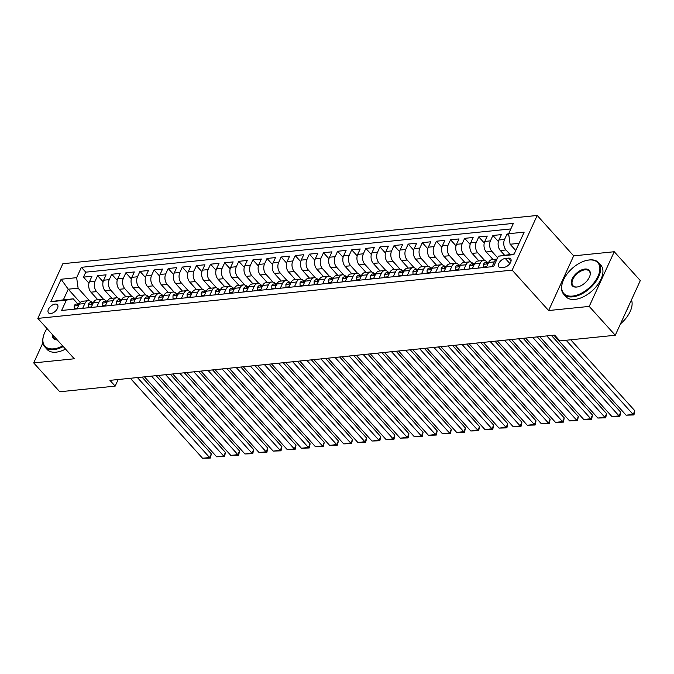 <?xml version="1.0" encoding="UTF-8"?>
<svg xmlns="http://www.w3.org/2000/svg" width="674" height="674" viewBox="0 0 674 674"><rect width="100%" height="100%" fill="white"/><g stroke="black" fill="none" stroke-linecap="round" stroke-linejoin="round"><path stroke-width="1.01" d="M50.803 313.545A6.015 3.387 -42.1 0 0 56.549 309.897A6.015 3.387 -42.1 0 0 57.433 304.783A6.015 3.387 -42.1 0 0 55.133 304.084A6.015 3.387 -42.1 0 0 49.387 307.732A6.015 3.387 -42.1 0 0 48.503 312.846A6.015 3.387 -42.1 0 0 50.803 313.545M537.195 215.461L62.85 263.711L37.82 318.389L512.156 270.139L537.195 215.461L573.667 255.859L548.628 310.537L589.219 306.409L614.25 251.731L573.667 255.859M614.25 251.731L640.3 280.578L615.269 335.256L589.219 306.409M508.659 233.87L507.016 234.038L508.988 236.22M504.43 255.042L500.361 250.534A7.524 4.937 -95.8 0 1 498.903 240.003L501.372 234.611L492.905 235.47L498.381 241.545M493.039 259.498L486.249 251.966A7.524 4.937 84.2 0 1 484.783 241.444L487.251 236.052L478.784 236.911L484.261 242.977M478.928 260.931L472.129 253.407A7.524 4.937 84.2 0 1 470.663 242.876L473.14 237.484L464.664 238.343L470.14 244.409M464.807 262.371L458.008 254.839A7.524 4.937 84.2 0 1 456.551 244.317L459.019 238.925L450.552 239.784L456.028 245.85M450.687 263.804L443.896 256.28A7.524 4.937 84.2 0 1 442.43 245.749L444.899 240.357L436.432 241.216L441.908 247.282M436.575 265.244L429.776 257.712A7.524 4.937 84.2 0 1 428.319 247.189L430.787 241.789L422.312 242.657L427.788 248.723M422.455 266.677L415.656 259.153A7.524 4.937 84.2 0 1 414.198 248.622L416.667 243.23L408.2 244.089L413.676 250.155M408.334 268.117L401.544 260.585A7.524 4.937 84.2 0 1 400.078 250.062L402.547 244.662L394.079 245.53L399.556 251.596M394.223 269.549L387.424 262.026A7.524 4.937 84.2 0 1 385.966 251.495L388.435 246.103L379.959 246.962L385.444 253.028M380.102 270.99L373.303 263.458A7.524 4.937 84.2 0 1 371.846 252.927L374.314 247.535L365.847 248.394L371.323 254.469M365.99 272.422L359.191 264.89A7.524 4.937 84.2 0 1 357.726 254.368L360.194 248.976L351.727 249.835L357.203 255.901M351.87 273.855L345.071 266.331A7.524 4.937 84.2 0 1 343.614 255.8L346.082 250.408L337.607 251.267L343.091 257.333M337.75 275.295L330.959 267.763A7.524 4.937 84.2 0 1 329.493 257.241L331.962 251.84L323.495 252.708L328.971 258.774M323.638 276.728L316.839 269.204A7.524 4.937 84.2 0 1 315.373 258.673L317.85 253.281L309.374 254.14L314.851 260.206M309.518 278.168L302.719 270.636A7.524 4.937 84.2 0 1 301.261 260.113L303.73 254.713L295.254 255.581L300.739 261.647M295.397 279.6L288.607 272.077A7.524 4.937 84.2 0 1 287.141 261.546L289.609 256.154L281.142 257.013L286.618 263.079M281.285 281.041L274.487 273.509A7.524 4.937 84.2 0 1 273.021 262.978L275.498 257.586L267.022 258.454L272.498 264.52M267.165 282.473L260.366 274.95A7.524 4.937 84.2 0 1 258.909 264.419L261.377 259.027L252.91 259.886L258.386 265.952M253.045 283.914L246.254 276.382A7.524 4.937 84.2 0 1 244.788 265.851L247.257 260.459L238.79 261.318L244.266 267.393M238.933 285.346L232.134 277.814A7.524 4.937 84.2 0 1 230.677 267.292L233.145 261.9L224.669 262.759L230.146 268.825M224.813 286.779L218.014 279.255A7.524 4.937 84.2 0 1 216.556 268.724L219.025 263.332L210.558 264.191L216.034 270.257M210.692 288.219L203.902 280.687A7.524 4.937 84.2 0 1 202.436 270.164L204.904 264.764L196.437 265.632L201.914 271.698M196.581 289.651L189.782 282.128A7.524 4.937 84.2 0 1 188.324 271.597L190.793 266.205L182.317 267.064L187.793 273.13M182.46 291.092L175.661 283.56A7.524 4.937 84.2 0 1 174.204 273.037L176.672 267.637L168.205 268.505L173.681 274.571M168.348 292.524L161.549 285.001A7.524 4.937 84.2 0 1 160.083 274.47L162.552 269.078L154.085 269.937L159.561 276.003M154.228 293.965L147.429 286.433A7.524 4.937 84.2 0 1 145.972 275.902L148.44 270.51L139.965 271.369L145.449 277.444M140.108 295.397L133.309 287.865A7.524 4.937 84.2 0 1 131.851 277.343L134.32 271.951L125.853 272.81L131.329 278.876M125.996 296.83L119.197 289.306A7.524 4.937 84.2 0 1 117.731 278.775L120.199 273.383L111.732 274.242L117.209 280.317M111.876 298.27L105.077 290.738A7.524 4.937 84.2 0 1 103.619 280.216L106.088 274.824L97.612 275.683L103.097 281.749M82.666 308.33L84.865 303.536A7.524 4.937 -95.8 0 1 88.269 300.671A7.524 4.937 -95.8 0 1 91.74 302.247L91.942 302.474M96.786 306.897L98.977 302.104A7.524 4.937 -95.8 0 1 102.389 299.231A7.524 4.937 -95.8 0 1 105.852 300.806L106.062 301.034M110.898 305.457L113.097 300.663A7.524 4.937 -95.8 0 1 116.501 297.798A7.524 4.937 -95.8 0 1 119.972 299.374L120.174 299.601M125.019 304.025L127.218 299.231A7.524 4.937 -95.8 0 1 130.621 296.366A7.524 4.937 -95.8 0 1 134.092 297.933L134.294 298.161M139.139 302.584L141.329 297.79A7.524 4.937 -95.8 0 1 144.742 294.926A7.524 4.937 -95.8 0 1 148.204 296.501L148.415 296.728M153.251 301.152L155.45 296.358A7.524 4.937 -95.8 0 1 158.853 293.493A7.524 4.937 -95.8 0 1 162.324 295.06L162.527 295.288M167.371 299.719L169.57 294.926A7.524 4.937 -95.8 0 1 172.974 292.053A7.524 4.937 -95.8 0 1 176.436 293.628L176.647 293.856M181.491 298.279L183.682 293.485A7.524 4.937 -95.8 0 1 187.094 290.62A7.524 4.937 -95.8 0 1 190.557 292.187L190.759 292.415M195.603 296.846L197.802 292.053A7.524 4.937 -95.8 0 1 201.206 289.18A7.524 4.937 -95.8 0 1 204.677 290.755L204.879 290.983M209.724 295.406L211.914 290.612A7.524 4.937 -95.8 0 1 215.326 287.747A7.524 4.937 -95.8 0 1 218.789 289.323L218.999 289.55M223.844 293.974L226.034 289.18A7.524 4.937 -95.8 0 1 229.438 286.315A7.524 4.937 -95.8 0 1 232.909 287.882L233.111 288.11M237.956 292.533L240.155 287.739A7.524 4.937 -95.8 0 1 243.558 284.875A7.524 4.937 -95.8 0 1 247.029 286.45L247.232 286.677M252.076 291.101L254.267 286.307A7.524 4.937 -95.8 0 1 257.679 283.442A7.524 4.937 -95.8 0 1 261.141 285.009L261.352 285.237M266.196 289.66L268.387 284.875A7.524 4.937 -95.8 0 1 271.791 282.002A7.524 4.937 -95.8 0 1 275.262 283.577L275.464 283.805M280.308 288.228L282.507 283.434A7.524 4.937 -95.8 0 1 285.911 280.569A7.524 4.937 -95.8 0 1 289.382 282.136L289.584 282.364M294.428 286.795L296.619 282.002A7.524 4.937 -95.8 0 1 300.031 279.129A7.524 4.937 -95.8 0 1 303.494 280.704L303.704 280.932M308.54 285.355L310.739 280.561A7.524 4.937 -95.8 0 1 314.143 277.696A7.524 4.937 -95.8 0 1 317.614 279.272L317.816 279.491M322.661 283.923L324.86 279.129A7.524 4.937 -95.8 0 1 328.263 276.256A7.524 4.937 -95.8 0 1 331.734 277.831L331.937 278.059M336.781 282.482L338.971 277.688A7.524 4.937 -95.8 0 1 342.384 274.824A7.524 4.937 -95.8 0 1 345.846 276.399L346.057 276.626M350.893 281.05L353.092 276.256A7.524 4.937 -95.8 0 1 356.495 273.391A7.524 4.937 -95.8 0 1 359.967 274.958L360.169 275.186M365.013 279.609L367.212 274.815A7.524 4.937 -95.8 0 1 370.616 271.951A7.524 4.937 -95.8 0 1 374.078 273.526L374.289 273.754M379.133 278.177L381.324 273.383A7.524 4.937 -95.8 0 1 384.736 270.518A7.524 4.937 -95.8 0 1 388.199 272.085L388.409 272.313M393.245 276.744L395.444 271.951A7.524 4.937 -95.8 0 1 398.848 269.078A7.524 4.937 -95.8 0 1 402.319 270.653L402.521 270.881M407.366 275.304L409.556 270.51A7.524 4.937 -95.8 0 1 412.968 267.645A7.524 4.937 -95.8 0 1 416.431 269.212L416.642 269.44M421.486 273.871L423.676 269.078A7.524 4.937 -95.8 0 1 427.089 266.205A7.524 4.937 -95.8 0 1 430.551 267.78L430.753 268.008M435.598 272.431L437.797 267.637A7.524 4.937 -95.8 0 1 441.2 264.772A7.524 4.937 -95.8 0 1 444.671 266.348L444.874 266.575M449.718 270.999L451.909 266.205A7.524 4.937 -95.8 0 1 455.321 263.332A7.524 4.937 -95.8 0 1 458.783 264.907L458.994 265.135M463.838 269.558L466.029 264.764A7.524 4.937 -95.8 0 1 469.433 261.9A7.524 4.937 -95.8 0 1 472.904 263.475L473.106 263.702M477.95 268.126L480.149 263.332A7.524 4.937 -95.8 0 1 483.553 260.467A7.524 4.937 -95.8 0 1 487.024 262.034L487.226 262.262M615.269 335.256L559.858 340.892L554.643 335.121L109.946 380.355L115.161 386.126L118.186 379.521M508.373 258.125L505.264 258.445A5.83 3.277 -42.1 0 0 499.695 261.975A5.83 3.277 -42.1 0 0 498.844 266.929A5.83 3.277 -42.1 0 0 501.068 267.603L504.177 267.292A5.83 3.277 -42.1 0 0 509.746 263.761A5.83 3.277 -42.1 0 0 510.606 258.799A5.83 3.277 -42.1 0 0 508.373 258.125L511.044 261.091M80.257 302.516L68.234 289.197L63.364 299.837L73.239 298.835L66.372 300.124L61.629 310.47L493.621 266.533L498.356 256.187L514.169 253.98M66.372 300.124L50.836 301.708L61.123 279.247L76.651 277.663L81.385 267.317L513.377 223.38L508.643 233.726L524.17 232.142L513.891 254.603L498.356 256.187M103.585 299.332L96.609 291.606A7.524 4.937 -95.8 0 1 95.144 281.075L97.612 275.683M97.755 299.703L90.965 292.179L96.609 291.606M117.706 297.9L110.721 290.165A7.524 4.937 -95.8 0 1 109.264 279.643L111.732 274.242M131.826 296.459L124.842 288.733A7.524 4.937 -95.8 0 1 123.384 278.202L125.853 272.81M145.938 295.027L138.962 287.293A7.524 4.937 -95.8 0 1 137.496 276.77L139.965 271.369M160.058 293.586L153.074 285.86A7.524 4.937 -95.8 0 1 151.616 275.329L154.085 269.937M174.17 292.154L167.194 284.42A7.524 4.937 -95.8 0 1 165.737 273.897L168.205 268.505M188.29 290.721L181.314 282.987A7.524 4.937 -95.8 0 1 179.848 272.456L182.317 267.064M202.411 289.281L195.426 281.555A7.524 4.937 -95.8 0 1 193.969 271.024L196.437 265.632M216.523 287.849L209.547 280.114A7.524 4.937 -95.8 0 1 208.081 269.592L210.558 264.191M230.643 286.408L223.667 278.682A7.524 4.937 -95.8 0 1 222.201 268.151L224.669 262.759M244.763 284.976L237.779 277.241A7.524 4.937 -95.8 0 1 236.321 266.719L238.79 261.318M258.875 283.535L251.899 275.809A7.524 4.937 -95.8 0 1 250.433 265.278L252.91 259.886M272.995 282.103L266.019 274.369A7.524 4.937 -95.8 0 1 264.553 263.846L267.022 258.454M287.116 280.662L280.131 272.936A7.524 4.937 -95.8 0 1 278.674 262.405L281.142 257.013M301.227 279.23L294.252 271.496A7.524 4.937 -95.8 0 1 292.786 260.973L295.254 255.581M315.348 277.798L308.363 270.063A7.524 4.937 -95.8 0 1 306.906 259.532L309.374 254.14M329.468 276.357L322.484 268.631A7.524 4.937 -95.8 0 1 321.026 258.1L323.495 252.708M343.58 274.925L336.604 267.19A7.524 4.937 -95.8 0 1 335.138 256.668L337.607 251.267M357.7 273.484L350.716 265.758A7.524 4.937 -95.8 0 1 349.258 255.227L351.727 249.835M371.821 272.052L364.836 264.318A7.524 4.937 -95.8 0 1 363.379 253.795L365.847 248.394M385.932 270.611L378.957 262.885A7.524 4.937 -95.8 0 1 377.491 252.354L379.959 246.962M400.053 269.179L393.068 261.445A7.524 4.937 -95.8 0 1 391.611 250.922L394.079 245.53M414.165 267.747L407.189 260.012A7.524 4.937 -95.8 0 1 405.731 249.481L408.2 244.089M428.285 266.306L421.309 258.572A7.524 4.937 -95.8 0 1 419.843 248.049L422.312 242.657M442.405 264.874L435.421 257.139A7.524 4.937 -95.8 0 1 433.963 246.608L436.432 241.216M456.517 263.433L449.541 255.707A7.524 4.937 -95.8 0 1 448.075 245.176L450.552 239.784M470.637 262.001L463.661 254.267A7.524 4.937 -95.8 0 1 462.196 243.744L464.664 238.343M484.758 260.56L477.773 252.834A7.524 4.937 -95.8 0 1 476.316 242.303L478.784 236.911M497.639 257.763L491.894 251.394A7.524 4.937 -95.8 0 1 490.428 240.871L492.905 235.47M510.024 254.401L506.014 249.961A7.524 4.937 -95.8 0 1 504.548 239.43L507.016 234.038M510.833 228.933L85.766 272.17L83.5 277.115L88.976 283.181M90.965 292.179A7.524 4.937 84.2 0 1 89.499 281.648L91.967 276.256L83.5 277.115M486.426 267.266L488.616 262.472A7.524 4.937 -95.8 0 1 492.02 259.6L497.024 259.094M492.071 266.685L494.261 261.891A7.524 4.937 -95.8 0 1 496.991 259.17M483.553 260.467L477.908 261.04A7.524 4.937 84.2 0 0 474.496 263.905L472.306 268.699M469.433 261.9L463.788 262.472A7.524 4.937 84.2 0 0 460.384 265.345L458.185 270.131M455.321 263.332L449.676 263.913A7.524 4.937 84.2 0 0 446.264 266.778L444.073 271.571M441.2 264.772L435.556 265.345A7.524 4.937 84.2 0 0 432.152 268.21L429.953 273.004M427.089 266.205L421.435 266.786A7.524 4.937 84.2 0 0 418.032 269.651L415.833 274.444M412.968 267.645L407.323 268.218A7.524 4.937 84.2 0 0 403.911 271.083L401.721 275.877M398.848 269.078L393.203 269.651A7.524 4.937 84.2 0 0 389.799 272.523L387.601 277.317M384.736 270.518L379.083 271.091A7.524 4.937 84.2 0 0 375.679 273.956L373.48 278.75M370.616 271.951L364.971 272.523A7.524 4.937 84.2 0 0 361.559 275.396L359.368 280.19M356.495 273.391L350.851 273.964A7.524 4.937 84.2 0 0 347.447 276.829L345.248 281.622M342.384 274.824L336.73 275.396A7.524 4.937 84.2 0 0 333.327 278.261L331.136 283.055M328.263 276.256L322.619 276.837A7.524 4.937 84.2 0 0 319.206 279.702L317.016 284.495M314.143 277.696L308.498 278.269A7.524 4.937 84.2 0 0 305.095 281.134L302.896 285.928M300.031 279.129L294.378 279.702A7.524 4.937 84.2 0 0 290.974 282.575L288.784 287.368M285.911 280.569L280.266 281.142A7.524 4.937 84.2 0 0 276.854 284.007L274.663 288.801M271.791 282.002L266.146 282.575A7.524 4.937 84.2 0 0 262.742 285.447L260.543 290.241M257.679 283.442L252.025 284.015A7.524 4.937 84.2 0 0 248.622 286.88L246.431 291.673M243.558 284.875L237.914 285.447A7.524 4.937 84.2 0 0 234.501 288.32L232.311 293.114M229.438 286.315L223.793 286.888A7.524 4.937 84.2 0 0 220.39 289.753L218.191 294.546M215.326 287.747L209.681 288.32A7.524 4.937 84.2 0 0 206.269 291.185L204.079 295.979M201.206 289.18L195.561 289.761A7.524 4.937 84.2 0 0 192.157 292.626L189.958 297.419M187.094 290.62L181.441 291.193A7.524 4.937 84.2 0 0 178.037 294.058L175.838 298.852M172.974 292.053L167.329 292.626A7.524 4.937 84.2 0 0 163.917 295.498L161.726 300.292M158.853 293.493L153.209 294.066A7.524 4.937 84.2 0 0 149.805 296.931L147.606 301.725M144.742 294.926L139.088 295.498A7.524 4.937 84.2 0 0 135.685 298.371L133.486 303.165M130.621 296.366L124.976 296.939A7.524 4.937 84.2 0 0 121.564 299.804L119.374 304.597M116.501 297.798L110.856 298.371A7.524 4.937 84.2 0 0 107.452 301.244L105.254 306.038M102.389 299.231L96.736 299.812A7.524 4.937 84.2 0 0 93.332 302.677L91.142 307.47M88.269 300.671L82.624 301.244A7.524 4.937 84.2 0 0 79.212 304.109L77.021 308.903M73.239 298.835L77.822 303.907M519.047 243.339L510.1 244.249L508.643 233.726M515.762 250.517L510.1 244.249M42.892 342.839L33.7 362.915L59.75 391.762L115.161 386.126M33.7 362.915L74.283 358.779L37.82 318.389M548.628 310.537L512.156 270.139M89.474 300.773L78.117 288.194L68.234 289.197L61.123 279.247M85.766 272.17L81.385 267.317M76.651 277.663L78.117 288.194M50.836 301.708L63.364 299.837M566.152 340.252L633.139 414.459L634.832 410.761L570.752 339.789M553.885 335.205L626.087 415.176L633.139 414.459L633.948 414.957L626.087 415.176M634.832 410.761L633.948 414.957M572.521 296.08A22.941 12.907 -42.1 0 0 597.998 276.298A22.941 12.907 -42.1 0 0 589.034 260.021A22.941 12.907 -42.1 0 0 587.374 260.265A22.941 12.907 -42.1 0 0 562.411 282.802A22.941 12.907 -42.1 0 0 572.521 296.08M587.61 260.223A23.506 13.219 137.9 0 1 587.854 260.172A23.506 13.219 137.9 0 1 589.548 259.92A23.506 13.219 137.9 0 1 598.537 262.641A23.506 13.219 137.9 0 1 595.083 282.625A23.506 13.219 137.9 0 1 572.63 296.863A23.506 13.219 137.9 0 1 563.641 294.15A23.506 13.219 137.9 0 1 562.276 283.265A23.506 13.219 137.9 0 1 562.343 283.029M576.649 287.065A11.475 6.454 137.9 0 1 572.167 278.926A11.475 6.454 137.9 0 1 584.906 269.036A11.475 6.454 137.9 0 1 589.961 275.674A11.475 6.454 137.9 0 1 577.475 286.939A11.475 6.454 137.9 0 1 576.649 287.065M589.885 275.91A10.91 6.133 -42.1 0 0 589.186 271.083A10.91 6.133 -42.1 0 0 585.015 269.819A10.91 6.133 -42.1 0 0 574.593 276.433A10.91 6.133 -42.1 0 0 572.993 285.7A10.91 6.133 -42.1 0 0 577.163 286.964A10.91 6.133 -42.1 0 0 577.719 286.888M631.462 299.879A23.506 13.219 137.9 0 1 620.468 323.891M628.454 306.451A23.506 13.219 137.9 0 1 626.508 310.714M598.537 262.641L600.829 265.177A23.506 13.219 137.9 0 1 597.375 285.169A23.506 13.219 137.9 0 1 574.922 299.408A23.506 13.219 137.9 0 1 565.933 296.686L563.641 294.15M46.986 328.55A22.941 12.907 -42.1 0 0 43.599 335.576A22.941 12.907 -42.1 0 0 53.709 348.846A22.941 12.907 -42.1 0 0 62.699 345.947M63.246 346.554A23.506 13.219 137.9 0 1 53.819 349.637A23.506 13.219 137.9 0 1 44.829 346.916A23.506 13.219 137.9 0 1 43.465 336.04A23.506 13.219 137.9 0 1 43.532 335.804M57.214 339.873A11.475 6.454 137.9 0 1 52.471 334.624M53.204 335.425A10.91 6.133 -42.1 0 0 54.181 338.474A10.91 6.133 -42.1 0 0 57.113 339.763M65.538 349.09A23.506 13.219 137.9 0 1 56.11 352.173A23.506 13.219 137.9 0 1 47.121 349.461L44.829 346.916M546.825 335.922L619.027 415.892L620.72 412.202L551.425 335.45M486.662 266.736L483.603 267.047L483.544 264.242A4.988 3.269 -95.8 0 1 485.769 262.413L488.448 262.135A4.988 3.269 84.2 0 0 486.864 262.995L486.763 263.551M539.764 336.638L611.967 416.608L619.027 415.892L619.827 416.389L611.967 416.608M487.42 263.618L486.864 262.995C486.738 263.888 487.302 263.837 488.557 262.826M620.72 412.202L619.827 416.389M483.603 267.047L484.016 267.511M532.704 337.354L604.907 417.332L606.6 413.634L537.313 336.89M472.541 268.176L469.483 268.488L469.433 265.674A4.988 3.269 -95.8 0 1 471.648 263.846L474.336 263.576A4.988 3.269 84.2 0 0 472.744 264.435L472.651 264.983M525.644 338.07L597.846 418.048L604.907 417.332L605.715 417.829L597.846 418.048M473.3 265.05L472.744 264.435C472.617 265.329 473.182 265.27 474.437 264.259M606.6 413.634L605.715 417.829M469.483 268.488L469.904 268.943M518.584 338.795L590.795 418.765L592.48 415.074L523.192 338.323M458.43 269.608L455.371 269.92L455.312 267.106A4.988 3.269 -95.8 0 1 457.536 265.286L460.216 265.008A4.988 3.269 84.2 0 0 458.632 265.868L458.531 266.424M511.532 339.511L583.735 419.481L590.795 418.765L591.595 419.262L583.735 419.481M459.188 266.483L458.632 265.868C458.505 266.761 459.07 266.702 460.325 265.699M592.48 415.074L591.595 419.262M455.371 269.92L455.784 270.384M504.472 340.227L576.674 420.205L578.368 416.507L509.072 339.763M444.309 271.049L441.251 271.361L441.192 268.547A4.988 3.269 -95.8 0 1 443.416 266.719L446.095 266.449A4.988 3.269 84.2 0 0 444.511 267.308L444.41 267.856M497.412 340.943L569.614 420.921L576.674 420.205L577.475 420.702L569.614 420.921M445.067 267.923L444.511 267.308C444.385 268.201 444.95 268.142 446.205 267.131M578.368 416.507L577.475 420.702M441.251 271.361L441.664 271.816M490.352 341.667L562.554 421.638L564.248 417.939L494.96 341.196M430.197 272.481L427.139 272.793L427.08 269.979A4.988 3.269 -95.8 0 1 429.296 268.159L431.983 267.881A4.988 3.269 84.2 0 0 430.391 268.741L430.298 269.297M483.292 342.384L555.494 422.354L562.554 421.638L563.363 422.135L555.494 422.354M430.947 269.356L430.391 268.741C430.265 269.634 430.829 269.575 432.093 268.572M564.248 417.939L563.363 422.135M427.139 272.793L427.552 273.248M476.232 343.1L548.442 423.07L550.127 419.38L480.84 342.628M416.077 273.922L413.019 274.225L412.96 271.42A4.988 3.269 -95.8 0 1 415.184 269.592L417.863 269.322A4.988 3.269 84.2 0 0 416.279 270.181L416.178 270.729M469.18 343.816L541.382 423.794L548.442 423.07L549.243 423.575L541.382 423.794M416.835 270.796L416.279 270.181C416.153 271.074 416.717 271.015 417.973 270.004M550.127 419.38L549.243 423.575M413.019 274.225L413.432 274.689M462.12 344.532L534.322 424.51L536.015 420.812L466.72 344.069M401.957 275.354L398.898 275.666L398.839 272.852A4.988 3.269 -95.8 0 1 401.064 271.024L403.751 270.754A4.988 3.269 84.2 0 0 402.159 271.614L402.058 272.161M455.06 345.257L527.262 425.227L534.322 424.51L535.122 425.008L527.262 425.227M402.715 272.229L402.159 271.614C402.033 272.507 402.597 272.448 403.852 271.445M536.015 420.812L535.122 425.008M398.898 275.666L399.311 276.121M447.999 345.973L520.202 425.943L521.895 422.253L452.608 345.501M387.845 276.787L384.787 277.098L384.728 274.293A4.988 3.269 -95.8 0 1 386.943 272.464L389.631 272.186A4.988 3.269 84.2 0 0 388.047 273.054L387.946 273.602M440.939 346.689L513.141 426.659L520.202 425.943L521.01 426.448L513.141 426.659M388.595 273.669L388.047 273.054C387.912 273.939 388.477 273.888 389.741 272.877M521.895 422.253L521.01 426.448M384.787 277.098L385.199 277.562M433.887 347.405L506.09 427.383L507.775 423.685L438.488 346.942M373.725 278.227L370.666 278.539L370.607 275.725A4.988 3.269 -95.8 0 1 372.832 273.897L375.511 273.627A4.988 3.269 84.2 0 0 373.927 274.487L373.826 275.034M426.827 348.129L499.03 428.1L506.09 427.383L506.89 427.88L499.03 428.1M374.483 275.102L373.927 274.487C373.8 275.38 374.365 275.321 375.62 274.318M507.775 423.685L506.89 427.88M370.666 278.539L371.079 278.994M419.767 348.846L491.969 428.816L493.663 425.126L424.367 348.374M359.604 279.659L356.546 279.971L356.487 277.166A4.988 3.269 -95.8 0 1 358.711 275.337L361.399 275.059A4.988 3.269 84.2 0 0 359.806 275.919L359.714 276.475M412.707 349.562L484.909 429.532L491.969 428.816L492.77 429.313L484.909 429.532M360.363 276.542L359.806 275.919C359.68 276.812 360.245 276.761 361.5 275.75M493.663 425.126L492.77 429.313M356.546 279.971L356.959 280.435M405.647 350.278L477.849 430.256L479.543 426.558L410.255 349.814M345.492 281.1L342.434 281.412L342.375 278.598A4.988 3.269 -95.8 0 1 344.599 276.77L347.279 276.5A4.988 3.269 84.2 0 0 345.695 277.359L345.594 277.907M398.587 350.994L470.797 430.972L477.849 430.256L478.658 430.753L470.797 430.972M346.251 277.974L345.695 277.359C345.56 278.252 346.124 278.193 347.388 277.183M479.543 426.558L478.658 430.753M342.434 281.412L342.847 281.867M391.535 351.718L463.737 431.689L465.422 427.998L396.135 351.247M331.372 282.532L328.314 282.844L328.255 280.03A4.988 3.269 -95.8 0 1 330.479 278.21L333.158 277.932A4.988 3.269 84.2 0 0 331.574 278.792L331.473 279.348M384.475 352.435L456.677 432.405L463.737 431.689L464.538 432.186L456.677 432.405M332.13 279.407L331.574 278.792C331.448 279.685 332.012 279.626 333.268 278.623M465.422 427.998L464.538 432.186M328.314 282.844L328.727 283.299M377.415 353.151L449.617 433.121L451.31 429.431L382.015 352.687M317.252 283.973L314.194 284.285L314.135 281.471A4.988 3.269 -95.8 0 1 316.359 279.643L319.046 279.373A4.988 3.269 84.2 0 0 317.454 280.232L317.361 280.78M370.355 353.867L442.557 433.845L449.617 433.121L450.417 433.626L442.557 433.845M318.01 280.847L317.454 280.232C317.328 281.125 317.892 281.066 319.147 280.055M451.31 429.431L450.417 433.626M314.194 284.285L314.606 284.74M363.294 354.591L435.497 434.561L437.19 430.863L367.903 354.12M303.14 285.405L300.082 285.717L300.023 282.903A4.988 3.269 -95.8 0 1 302.247 281.083L304.926 280.805A4.988 3.269 84.2 0 0 303.342 281.665L303.241 282.221M356.234 355.308L428.445 435.278L435.497 434.561L436.305 435.059L428.445 435.278M303.898 282.28L303.342 281.665C303.207 282.558 303.772 282.499 305.036 281.496M437.19 430.863L436.305 435.059M300.082 285.717L300.494 286.172M349.183 356.024L421.385 435.994L423.078 432.304L353.783 355.552M289.02 286.838L285.961 287.149L285.902 284.344A4.988 3.269 -95.8 0 1 288.127 282.516L290.806 282.246A4.988 3.269 84.2 0 0 289.222 283.105L289.121 283.653M342.122 356.74L414.325 436.718L421.385 435.994L422.185 436.499L414.325 436.718M289.778 283.72L289.222 283.105C289.095 283.998 289.66 283.939 290.915 282.928M423.078 432.304L422.185 436.499M285.961 287.149L286.374 287.613M335.062 357.456L407.264 437.434L408.958 433.736L339.662 356.993M274.899 288.278L271.841 288.59L271.791 285.776A4.988 3.269 -95.8 0 1 274.006 283.948L276.694 283.678A4.988 3.269 84.2 0 0 275.102 284.538L275.009 285.085M328.002 358.18L400.204 438.151L407.264 437.434L408.065 437.931L400.204 438.151M275.658 285.153L275.102 284.538C274.975 285.431 275.54 285.372 276.795 284.369M408.958 433.736L408.065 437.931M271.841 288.59L272.262 289.045M320.942 358.897L393.144 438.867L394.838 435.177L325.55 358.425M260.787 289.71L257.729 290.022L257.67 287.217A4.988 3.269 -95.8 0 1 259.894 285.388L262.574 285.11A4.988 3.269 84.2 0 0 260.99 285.978L260.889 286.526M313.89 359.613L386.092 439.583L393.144 438.867L393.953 439.372L386.092 439.583M261.546 286.593L260.99 285.978C260.863 286.863 261.428 286.812 262.683 285.801M394.838 435.177L393.953 439.372M257.729 290.022L258.142 290.486M306.83 360.329L379.032 440.307L380.726 436.609L311.43 359.865M246.667 291.151L243.609 291.463L243.55 288.649A4.988 3.269 -95.8 0 1 245.774 286.821L248.453 286.551A4.988 3.269 84.2 0 0 246.869 287.41L246.768 287.958M299.77 361.053L371.972 441.023L379.032 440.307L379.833 440.804L371.972 441.023M247.425 288.025L246.869 287.41C246.743 288.303 247.307 288.245 248.563 287.242M380.726 436.609L379.833 440.804M243.609 291.463L244.022 291.918M292.71 361.769L364.912 441.74L366.605 438.049L297.318 361.298M232.555 292.583L229.489 292.895L229.438 290.081A4.988 3.269 -95.8 0 1 231.654 288.261L234.341 287.983A4.988 3.269 84.2 0 0 232.749 288.843L232.656 289.399M285.65 362.486L357.852 442.456L364.912 441.74L365.721 442.237L357.852 442.456M233.305 289.458L232.749 288.843C232.623 289.736 233.187 289.685 234.442 288.674M366.605 438.049L365.721 442.237M229.489 292.895L229.91 293.358M278.589 363.202L350.8 443.18L352.485 439.482L283.198 362.738M218.435 294.024L215.377 294.336L215.318 291.522A4.988 3.269 -95.8 0 1 217.542 289.694L220.221 289.424A4.988 3.269 84.2 0 0 218.637 290.283L218.536 290.831M271.538 363.918L343.74 443.896L350.8 443.18L351.601 443.677L343.74 443.896M219.193 290.898L218.637 290.283C218.511 291.176 219.075 291.117 220.331 290.106M352.485 439.482L351.601 443.677M215.377 294.336L215.79 294.791M264.478 364.642L336.68 444.613L338.373 440.914L269.078 364.171M204.315 295.456L201.256 295.768L201.197 292.954A4.988 3.269 -95.8 0 1 203.422 291.134L206.101 290.856A4.988 3.269 84.2 0 0 204.517 291.716L204.416 292.272M257.417 365.359L329.62 445.329L336.68 444.613L337.48 445.11L329.62 445.329M205.073 292.331L204.517 291.716C204.391 292.609 204.955 292.55 206.21 291.547M338.373 440.914L337.48 445.11M201.256 295.768L201.669 296.223M250.357 366.075L322.56 446.045L324.253 442.355L254.966 365.611M190.203 296.897L187.145 297.209L187.086 294.395A4.988 3.269 -95.8 0 1 189.301 292.567L191.989 292.297A4.988 3.269 84.2 0 0 190.397 293.156L190.304 293.704M243.297 366.791L315.499 446.769L322.56 446.045L323.368 446.55L315.499 446.769M190.953 293.771L190.397 293.156C190.27 294.049 190.835 293.99 192.098 292.979M324.253 442.355L323.368 446.55M187.145 297.209L187.557 297.664M236.237 367.515L308.448 447.485L310.133 443.787L240.845 367.044M176.083 298.329L173.024 298.641L172.965 295.827A4.988 3.269 -95.8 0 1 175.189 293.999L177.869 293.729A4.988 3.269 84.2 0 0 176.285 294.589L176.184 295.136M229.185 368.231L301.388 448.202L308.448 447.485L309.248 447.983L301.388 448.202M176.841 295.204L176.285 294.589C176.158 295.482 176.723 295.423 177.978 294.42M310.133 443.787L309.248 447.983M173.024 298.641L173.437 299.096M222.125 368.948L294.327 448.918L296.021 445.228L226.725 368.476M161.962 299.762L158.904 300.073L158.845 297.268A4.988 3.269 -95.8 0 1 161.069 295.439L163.757 295.17A4.988 3.269 84.2 0 0 162.164 296.029L162.063 296.577M215.065 369.664L287.267 449.642L294.327 448.918L295.128 449.423L287.267 449.642M162.72 296.644L162.164 296.029C162.038 296.922 162.602 296.863 163.858 295.852M296.021 445.228L295.128 449.423M158.904 300.073L159.317 300.537M208.005 370.38L280.207 450.358L281.901 446.66L212.613 369.916M147.85 301.202L144.792 301.514L144.733 298.7A4.988 3.269 -95.8 0 1 146.957 296.872L149.636 296.602A4.988 3.269 84.2 0 0 148.053 297.461L147.951 298.009M200.945 371.104L273.147 451.075L280.207 450.358L281.016 450.855L273.147 451.075M148.609 298.077L148.053 297.461C147.918 298.355 148.482 298.296 149.746 297.293M281.901 446.66L281.016 450.855M144.792 301.514L145.205 301.969M193.893 371.821L266.095 451.791L267.78 448.1L198.493 371.349M133.73 302.634L130.672 302.946L130.613 300.141A4.988 3.269 -95.8 0 1 132.837 298.312L135.516 298.034A4.988 3.269 84.2 0 0 133.932 298.902L133.831 299.45M186.833 372.537L259.035 452.507L266.095 451.791L266.896 452.296L259.035 452.507M134.488 299.517L133.932 298.902C133.806 299.787 134.37 299.736 135.626 298.725M267.78 448.1L266.896 452.296M130.672 302.946L131.085 303.41M179.773 373.253L251.975 453.231L253.668 449.533L184.373 372.789M119.61 304.075L116.551 304.387L116.492 301.573A4.988 3.269 -95.8 0 1 118.717 299.745L121.404 299.475A4.988 3.269 84.2 0 0 119.812 300.334L119.719 300.882M172.713 373.977L244.915 453.947L251.975 453.231L252.775 453.728L244.915 453.947M120.368 300.949L119.812 300.334C119.686 301.227 120.25 301.168 121.505 300.157M253.668 449.533L252.775 453.728M116.551 304.387L116.964 304.842M165.652 374.693L237.855 454.664L239.548 450.973L170.261 374.222M105.498 305.507L102.44 305.819L102.381 303.005A4.988 3.269 -95.8 0 1 104.605 301.185L107.284 300.907A4.988 3.269 84.2 0 0 105.7 301.767L105.599 302.323M158.592 375.41L230.803 455.38L237.855 454.664L238.663 455.161L230.803 455.38M106.256 302.382L105.7 301.767C105.565 302.66 106.13 302.601 107.393 301.598M239.548 450.973L238.663 455.161M102.44 305.819L102.852 306.282M151.54 376.126L223.743 456.104L225.436 452.406L156.141 375.662M91.378 306.948L88.319 307.26L88.26 304.446A4.988 3.269 -95.8 0 1 90.485 302.618L93.164 302.348A4.988 3.269 84.2 0 0 91.58 303.207L91.479 303.755M144.48 376.842L216.683 456.82L223.743 456.104L224.543 456.601L216.683 456.82M92.136 303.822L91.58 303.207C91.453 304.1 92.018 304.041 93.273 303.03M225.436 452.406L224.543 456.601M88.319 307.26L88.732 307.715M137.42 377.566L209.622 457.536L211.316 453.838L142.02 377.095M77.257 308.38L74.199 308.692L74.14 305.878A4.988 3.269 -95.8 0 1 76.364 304.058L79.052 303.78A4.988 3.269 84.2 0 0 77.459 304.64L77.367 305.196M130.36 378.283L202.562 458.253L209.622 457.536L210.423 458.034L202.562 458.253M78.016 305.255L77.459 304.64C77.333 305.533 77.898 305.474 79.153 304.471M211.316 453.838L210.423 458.034M74.199 308.692L74.612 309.147M105.077 290.738L110.721 290.165M119.197 289.306L124.842 288.733M133.309 287.865L138.962 287.293M147.429 286.433L153.074 285.86M161.549 285.001L167.194 284.42M175.661 283.56L181.314 282.987M189.782 282.128L195.426 281.555M203.902 280.687L209.547 280.114M218.014 279.255L223.667 278.682M232.134 277.814L237.779 277.241M246.254 276.382L251.899 275.809M260.366 274.95L266.019 274.369M274.487 273.509L280.131 272.936M288.607 272.077L294.252 271.496M302.719 270.636L308.363 270.063M316.839 269.204L322.484 268.631M330.959 267.763L336.604 267.19M345.071 266.331L350.716 265.758M359.191 264.89L364.836 264.318M373.303 263.458L378.957 262.885M387.424 262.026L393.068 261.445M401.544 260.585L407.189 260.012M415.656 259.153L421.309 258.572M429.776 257.712L435.421 257.139M443.896 256.28L449.541 255.707M458.008 254.839L463.661 254.267M472.129 253.407L477.773 252.834M486.249 251.966L491.894 251.394M500.361 250.534L506.014 249.961M498.903 240.003L504.548 239.43M89.499 281.648L95.144 281.075M103.619 280.216L109.264 279.643M117.731 278.775L123.384 278.202M131.851 277.343L137.496 276.77M145.972 275.902L151.616 275.329M160.083 274.47L165.737 273.897M174.204 273.037L179.848 272.456M188.324 271.597L193.969 271.024M202.436 270.164L208.081 269.592M216.556 268.724L222.201 268.151M230.677 267.292L236.321 266.719M244.788 265.851L250.433 265.278M258.909 264.419L264.553 263.846M273.021 262.978L278.674 262.405M287.141 261.546L292.786 260.973M301.261 260.113L306.906 259.532M315.373 258.673L321.026 258.1M329.493 257.241L335.138 256.668M343.614 255.8L349.258 255.227M357.726 254.368L363.379 253.795M371.846 252.927L377.491 252.354M385.966 251.495L391.611 250.922M400.078 250.062L405.731 249.481M414.198 248.622L419.843 248.049M428.319 247.189L433.963 246.608M442.43 245.749L448.075 245.176M456.551 244.317L462.196 243.744M470.663 242.876L476.316 242.303M484.783 241.444L490.428 240.871M488.616 262.472L494.261 261.891M474.496 263.905L480.149 263.332M460.384 265.345L466.029 264.764M446.264 266.778L451.909 266.205M432.152 268.21L437.797 267.637M418.032 269.651L423.676 269.078M403.911 271.083L409.556 270.51M389.799 272.523L395.444 271.951M375.679 273.956L381.324 273.383M361.559 275.396L367.212 274.815M347.447 276.829L353.092 276.256M333.327 278.261L338.971 277.688M319.206 279.702L324.86 279.129M305.095 281.134L310.739 280.561M290.974 282.575L296.619 282.002M276.854 284.007L282.507 283.434M262.742 285.447L268.387 284.875M248.622 286.88L254.267 286.307M234.501 288.32L240.155 287.739M220.39 289.753L226.034 289.18M206.269 291.185L211.914 290.612M192.157 292.626L197.802 292.053M178.037 294.058L183.682 293.485M163.917 295.498L169.57 294.926M149.805 296.931L155.45 296.358M135.685 298.371L141.329 297.79M121.564 299.804L127.218 299.231M107.452 301.244L113.097 300.663M93.332 302.677L98.977 302.104M79.212 304.109L84.865 303.536M509.889 263.559L505.264 258.445M483.544 264.309L487.984 263.854M469.433 265.741L473.864 265.295M455.312 267.182L459.744 266.727M441.192 268.614L445.632 268.168M427.08 270.055L431.512 269.6M412.96 271.487L417.391 271.032M398.839 272.919L403.279 272.473M384.728 274.36L389.159 273.905M370.607 275.792L375.047 275.346M356.487 277.233L360.927 276.778M342.375 278.665L346.807 278.219M328.255 280.106L332.695 279.651M314.143 281.538L318.575 281.092M300.023 282.979L304.454 282.524M285.902 284.411L290.342 283.956M271.791 285.843L276.222 285.397M257.67 287.284L262.102 286.829M243.55 288.716L247.99 288.27M229.438 290.157L233.87 289.702M215.318 291.589L219.749 291.143M201.197 293.03L205.637 292.575M187.086 294.462L191.517 294.016M172.965 295.903L177.405 295.448M158.845 297.335L163.285 296.88M144.733 298.767L149.165 298.321M130.613 300.208L135.053 299.753M116.501 301.64L120.932 301.194M102.381 303.081L106.812 302.626M88.26 304.513L92.7 304.067M74.148 305.954L78.58 305.499M562.411 282.802L562.276 283.265M587.374 260.265L587.854 260.172M43.599 335.576L43.465 336.04"/></g></svg>
